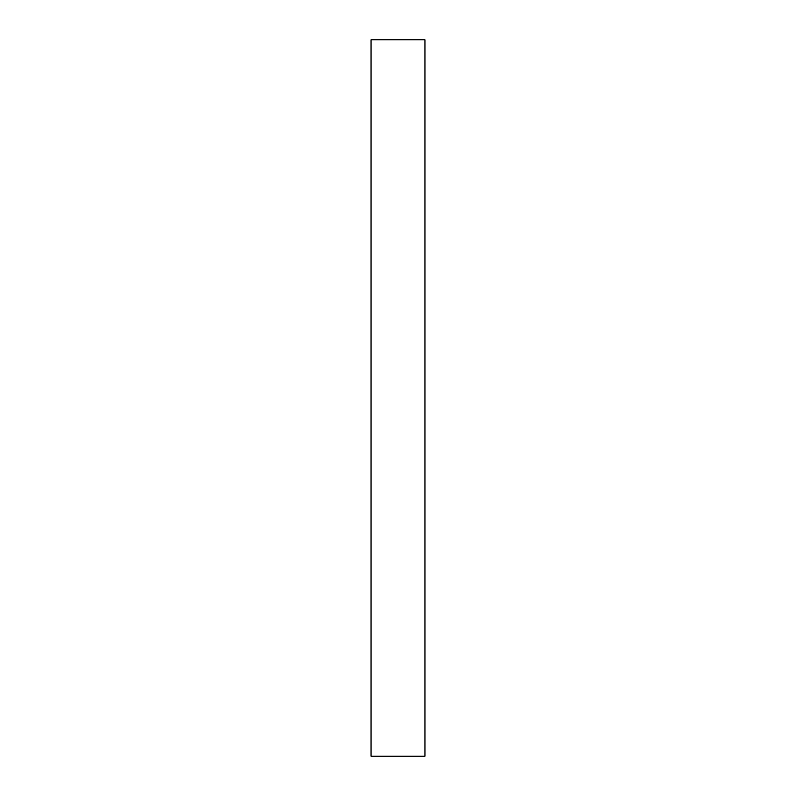 <?xml version="1.0" encoding="UTF-8"?>
<svg xmlns="http://www.w3.org/2000/svg" width="796" height="796" viewBox="0 0 796 796"><rect width="100%" height="100%" fill="white"/><g stroke="black" fill="none" stroke-linecap="round" stroke-linejoin="round"><path stroke-width="1.19" d="M371.035 398L371.035 39.8L424.965 39.8L424.965 756.2L371.035 756.2L371.035 398"/></g></svg>
